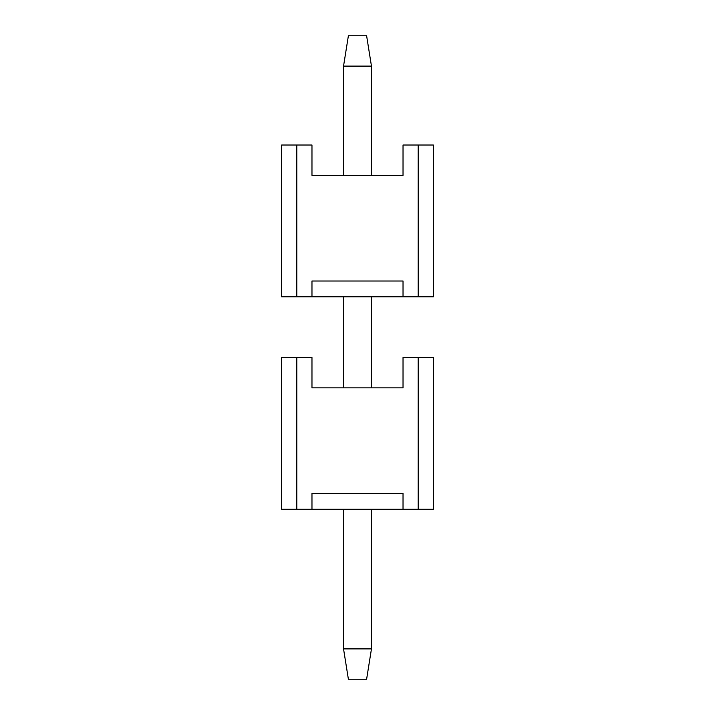 <?xml version="1.0" encoding="UTF-8"?>
<svg xmlns="http://www.w3.org/2000/svg" width="715" height="715" viewBox="0 0 715 715"><rect width="100%" height="100%" fill="white"/><g stroke="black" fill="none" stroke-linecap="round" stroke-linejoin="round"><path stroke-width="1.07" d="M403.028 509.268L403.028 493.484L311.972 493.484L311.972 509.268L418.204 509.268L418.204 357.5L403.028 357.5L403.028 387.852L311.972 387.852L311.972 357.5L296.796 357.5L296.796 509.268L311.972 509.268M296.796 509.268L281.612 509.268L281.612 357.5L296.796 357.5M418.204 357.5L433.388 357.5L433.388 509.268L418.204 509.268M348.393 35.75L366.607 35.75L371.46 66.102L343.54 66.102L348.393 35.75M343.54 648.898L371.46 648.898L366.607 679.25L348.393 679.25L343.54 648.898L343.54 509.268M343.54 387.852L343.54 296.796M343.54 175.381L343.54 66.102M371.46 648.898L371.46 509.268M371.46 387.852L371.46 296.796M371.46 175.381L371.46 66.102M403.028 296.796L403.028 281.013L311.972 281.013L311.972 296.796L418.204 296.796L418.204 145.02L403.028 145.02L403.028 175.381L311.972 175.381L311.972 145.02L296.796 145.02L296.796 296.796L311.972 296.796M296.796 296.796L281.612 296.796L281.612 145.02L296.796 145.02M418.204 145.02L433.388 145.02L433.388 296.796L418.204 296.796"/></g></svg>
